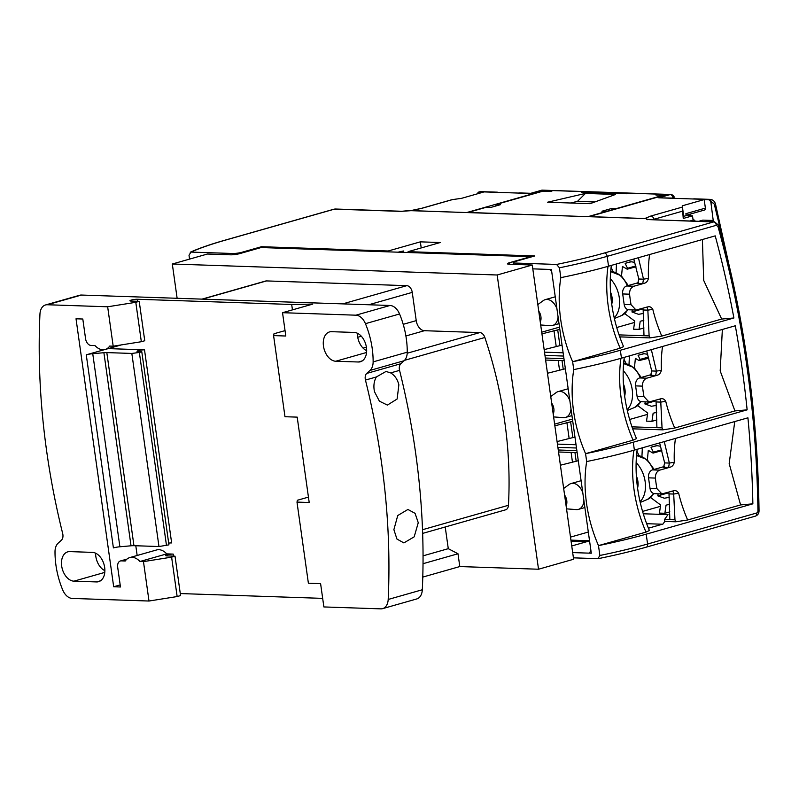 <?xml version="1.0" encoding="UTF-8"?>
<svg xmlns="http://www.w3.org/2000/svg" width="799" height="799" viewBox="0 0 799 799"><rect width="100%" height="100%" fill="white"/><g stroke="black" fill="none" stroke-linecap="round" stroke-linejoin="round"><path stroke-width="1.2" d="M558.082 316.903A13.423 8.809 74.1 0 1 552.568 325.483A13.423 8.809 74.1 0 1 550.501 325.692L540.693 324.973M538.756 311.181A8.389 5.503 74.1 0 1 540.913 316.634A8.389 5.503 74.1 0 1 540.274 321.997M611.734 304.149A13.423 8.809 -105.9 0 0 612.054 297.488A13.423 8.809 -105.9 0 0 610.526 292.124M610.296 278.771A24.17 15.86 74.1 0 1 619.295 297.737A24.17 15.86 74.1 0 1 614.211 317.762M537.827 304.579L543.35 300.564A13.423 8.809 74.1 0 1 545.228 299.655A13.423 8.809 74.1 0 1 556.943 308.813M570.995 408.858A13.423 8.809 74.1 0 1 565.492 417.438A13.423 8.809 74.1 0 1 563.415 417.637L553.607 416.918M551.67 403.125A8.389 5.503 74.1 0 1 553.837 408.589A8.389 5.503 74.1 0 1 553.198 413.952M624.648 396.094A13.423 8.809 -105.9 0 0 624.978 389.443A13.423 8.809 -105.9 0 0 623.44 384.069M623.22 370.716A24.17 15.86 74.1 0 1 632.219 389.682A24.17 15.86 74.1 0 1 627.135 409.707M550.741 396.524L556.274 392.519A13.423 8.809 74.1 0 1 558.151 391.6A13.423 8.809 74.1 0 1 569.857 400.758M583.919 500.803A13.423 8.809 74.1 0 1 578.416 509.382A13.423 8.809 74.1 0 1 576.339 509.582L566.531 508.873M564.593 495.08A8.389 5.503 74.1 0 1 566.761 500.534A8.389 5.503 74.1 0 1 566.111 505.897M637.572 488.049A13.423 8.809 -105.9 0 0 637.902 481.388A13.423 8.809 -105.9 0 0 636.364 476.014M636.144 462.671A24.17 15.86 74.1 0 1 645.143 481.627A24.17 15.86 74.1 0 1 640.059 501.662M563.665 488.469L569.198 484.464A13.423 8.809 74.1 0 1 571.075 483.545A13.423 8.809 74.1 0 1 582.781 492.703M418.257 522.726L414.182 536.838L403.875 542.911L396.933 539.045L393.887 529.657L397.742 515.535L407.919 509.462L415.071 513.338L418.257 522.726M398.871 384.808L397.133 399.011L387.405 405.083L379.405 401.178L374.501 391.73C373.313 386.207 373.922 381.283 376.329 376.978L386.017 371.455L390.651 372.903C394.756 375.35 397.493 379.325 398.871 384.808M292.444 309.882L291.685 304.479L137.408 299.265A4.365 0.679 -8 0 0 132.614 299.755A4.365 0.679 -8 0 0 129.917 300.774A4.365 0.679 -8 0 0 131.066 301.073L139.216 301.343L135.8 302.312L107.655 306.786L113.188 346.197L109.683 346.077A16.789 11.016 74.1 0 1 105.168 349.493A16.789 11.016 74.1 0 1 94.981 345.577L91.026 345.448A6.712 4.404 74.1 0 1 85.573 338.726L82.806 319.021L76.025 318.791L113.678 586.756L120.469 586.985L117.693 567.28A6.712 4.404 74.1 0 1 120.389 560.978A6.712 4.404 74.1 0 1 121.298 560.868L125.263 560.998A16.789 11.016 74.1 0 1 129.778 557.582A16.789 11.016 74.1 0 1 132.055 557.312A16.789 11.016 74.1 0 1 139.965 561.497L143.47 561.617L149.004 601.028L177.148 596.553L180.564 595.575L175.021 556.174L166.881 555.894A4.365 0.679 172 0 1 165.723 555.605A4.365 0.679 172 0 1 168.429 554.586A4.365 0.679 172 0 1 173.213 554.097L173.503 556.124M129.778 557.582L156.584 549.962A16.789 11.016 74.1 0 1 158.861 549.692A16.789 11.016 74.1 0 1 166.771 553.877L173.213 554.097M282.526 312.699L355.895 315.186A13.423 8.809 74.1 0 1 365.443 323.675A67.136 44.045 74.1 0 1 373.133 361.887A13.423 8.809 74.1 0 1 370.017 370.416L366.721 373.423A6.712 4.404 -105.9 0 0 365.453 380.064A537.128 352.389 74.1 0 1 388.194 599.46A13.423 8.809 74.1 0 1 382.641 608.638A13.423 8.809 74.1 0 1 380.823 608.858L323.875 606.94L320.599 583.62L308.384 583.21L296.988 502.092L309.203 502.511L297.198 417.128L284.983 416.718L273.588 335.6L285.802 336.019L282.526 312.699L312.749 304.109L291.685 304.479M149.004 601.028L72.24 598.431A13.423 8.809 74.1 0 1 62.702 589.932A67.136 44.045 74.1 0 1 55.011 551.719A13.423 8.809 74.1 0 1 58.117 543.2L61.423 540.184A6.712 4.404 -105.9 0 0 62.682 533.542A537.128 352.389 74.1 0 1 39.95 314.157A13.423 8.809 74.1 0 1 45.493 304.968L79.61 295.27A13.423 8.809 74.1 0 1 81.438 295.051L390.012 305.478A13.423 8.809 74.1 0 1 399.56 313.977A67.136 44.045 74.1 0 1 407.25 352.189A13.423 8.809 74.1 0 1 404.144 360.719L400.838 363.725A6.712 4.404 -105.9 0 0 399.57 370.366A537.128 352.389 74.1 0 1 422.311 589.752A13.423 8.809 74.1 0 1 416.768 598.94L382.641 608.638M532.264 265.018L497.168 274.996L172.314 264.01L207.4 254.032L230.482 254.811A6.712 1.049 -8 0 0 239.88 253.583L261.083 247.55L530.736 256.669L509.532 262.691A6.712 1.049 -8 0 0 507.415 263.78A6.712 1.049 -8 0 0 509.183 264.229L532.264 265.018L573.612 559.25L538.526 569.228L459.795 566.561L422.781 577.088M180.274 593.557L322.676 598.371M45.493 304.968A13.423 8.809 74.1 0 1 47.321 304.749L107.655 306.786M96.569 581.932L73.947 581.163A15.111 9.908 74.1 0 1 61.952 567.58A15.111 9.908 74.1 0 1 67.735 551.859A15.111 9.908 74.1 0 1 69.793 551.61L92.414 552.379A15.111 9.908 74.1 0 1 104.399 565.962A15.111 9.908 74.1 0 1 98.617 581.682A15.111 9.908 74.1 0 1 96.569 581.932L100.494 580.813M358.352 361.997L335.73 361.238A15.111 9.908 74.1 0 1 323.745 347.645A15.111 9.908 74.1 0 1 329.518 331.925A15.111 9.908 74.1 0 1 331.575 331.685L354.197 332.444A15.111 9.908 74.1 0 1 366.182 346.037A15.111 9.908 74.1 0 1 360.409 361.757A15.111 9.908 74.1 0 1 358.352 361.997L362.287 360.878M175.021 556.174L171.615 557.143L177.148 596.553M135.8 302.312L141.333 341.722L144.749 340.754L139.216 301.343M296.988 502.092L297.408 500.254L308.444 497.108M273.588 335.6L274.007 333.752L285.043 330.616M104.289 349.692L86.262 354.816A6.712 1.049 172 0 1 92.744 353.687L103.9 352.709A6.712 1.049 172 0 1 106.816 352.599L131.835 353.438L139.356 352.459L141.793 351.76L138.177 351.64A4.365 0.679 172 0 1 137.019 351.35A4.365 0.679 172 0 1 139.715 350.332A4.365 0.679 172 0 1 144.509 349.842L171.645 542.93A4.365 0.679 -8 0 0 168.689 543.12M141.793 351.76L168.929 544.858L158.971 546.536L133.952 545.687A6.712 1.049 172 0 0 131.036 545.797L119.89 546.776A6.712 1.049 172 0 0 113.398 547.904L86.262 354.816M366.661 350.731A15.111 9.908 74.1 0 1 357.383 333.243M104.879 570.666A15.111 9.908 74.1 0 1 95.6 553.178M445.223 526.98L448.279 548.673L457.997 553.757L423.021 563.704M448.279 548.673L423.051 555.844M457.997 553.757L459.795 566.561M201.997 299.126L265.638 281.028A6.712 4.404 74.1 0 1 266.546 280.918L406.811 285.662A6.712 4.404 74.1 0 1 412.254 292.384L416.229 320.629A10.067 6.612 -105.9 0 0 424.399 330.706L479.829 332.584A6.712 4.404 74.1 0 1 484.853 337.498A312.629 205.103 74.1 0 1 508.434 505.288A6.712 4.404 74.1 0 1 505.667 509.802L422.641 533.402M497.168 274.996L538.526 569.228M172.314 264.01L177.128 298.287M108.274 348.614L144.509 349.842M135.79 545.747L137.158 555.485M113.188 346.197L141.333 341.722M113.678 586.756L120.18 584.908M139.965 561.497L166.771 553.877M171.615 557.143L143.47 561.617M139.356 352.459L166.492 545.547M131.835 353.438L158.971 546.536M669.262 497.368L664.349 498.216L657.817 495.869L668.813 492.743M647.37 459.825L648.299 450.346L652.733 452.933L653.372 452.184L652.733 452.933M656.458 445.672L650.985 447.22L656.968 445.672L660.603 446.232M643.425 313.478L638.501 314.317L631.979 311.98L642.965 308.853M621.522 275.925L622.451 266.447L626.885 269.033L627.525 268.294L626.885 269.033M630.621 261.772L625.138 263.33L631.12 261.782L634.756 262.332M656.349 405.423L651.425 406.272L644.903 403.924L655.889 400.798M634.446 367.88L635.375 358.391L639.09 360.569L640.059 359.43L648.448 357.053M643.545 353.717L638.061 355.275L644.044 353.727L647.679 354.277M647.28 219.705L645.832 218.616L411.016 210.676L400.748 211.375L334.441 209.138L225.278 240.169C211.176 244.184 199.73 248.159 190.961 252.085L232.599 253.493A6.712 1.049 -8 0 0 242.007 252.254L261.503 246.711L388.184 250.996L420.354 241.847L440.259 242.526L408.089 251.665L534.781 255.95L515.285 261.493A6.712 1.049 -8 0 0 513.158 262.581A6.712 1.049 -8 0 0 514.936 263.031L556.573 264.439C574.341 260.824 590.291 256.998 604.434 252.983L713.587 221.952L647.45 219.565L714.516 221.832A5.373 3.965 -88.1 0 0 713.587 221.952A3.356 2.207 -105.9 0 1 716.313 225.308L717.991 226.536A3.356 0.889 -15.5 0 0 718.96 225.568L714.516 221.832M189.553 259.106L189.013 255.28L190.961 252.085L190.222 252.224C199.181 248.239 210.706 244.234 224.829 240.229A3.356 2.207 -105.9 0 1 225.278 240.169M408.768 210.606L400.748 211.375M645.832 218.616L648.428 219.605M556.573 264.439L559.44 267.805A167.85 26.117 -8 0 0 607.16 256.349L716.313 225.308M532.803 268.863L551.41 269.493L591.29 553.218L572.683 552.588M573.422 557.842L597.932 558.671L599.869 555.475L598.491 545.617A107.426 70.482 74.1 0 1 586.676 461.552A167.85 26.117 -8 0 0 634.386 450.097L747.924 417.817A860.283 635.315 -88.1 0 1 752.868 503.829L646.201 534.161A167.85 26.117 172 0 1 598.491 545.617L646.011 532.104L649.397 530.516A110.112 72.24 -105.9 0 1 637.183 449.298M646.201 534.161L647.59 544.019A3.356 2.207 74.1 0 1 646.241 547.165C632.059 551.19 616.089 555.015 598.321 558.641L597.932 558.671M620.943 358.292A107.426 70.482 -105.9 0 0 633.088 440.159L585.567 453.672L586.676 461.552M585.567 453.672A107.426 70.482 74.1 0 1 573.752 369.607A167.85 26.117 -8 0 0 621.462 358.152L735.32 325.772A860.283 635.315 -88.1 0 1 747.135 409.847L633.277 442.217A167.85 26.117 172 0 1 585.567 453.672M608.019 266.347A107.426 70.482 -105.9 0 0 620.164 348.214L572.643 361.727L573.752 369.607M560.828 277.653A167.85 26.117 -8 0 0 608.538 266.197L715.215 235.875A860.283 635.315 -88.1 0 1 733.891 317.982L620.354 350.262A167.85 26.117 172 0 1 572.643 361.727A107.426 70.482 74.1 0 1 560.828 277.653L559.44 267.805M408.089 251.665L408.209 252.524M421.213 247.94L420.354 241.847M388.304 251.855L388.184 250.996M403.585 252.364L403.385 250.986L398.032 252.184M261.503 246.711L261.623 247.57M599.869 555.475A167.85 26.117 172 0 0 647.59 544.019L756.743 512.978A2.017 1.488 91.9 0 0 757.951 510.931C756.503 412.763 743.18 317.962 717.991 226.536M633.867 450.246A107.426 70.482 -105.9 0 0 646.011 532.104M646.661 523.695L662.411 524.224M589.532 540.753L570.925 540.124M571.744 545.967L589.562 540.903M589.482 553.158L590.88 550.331M551.66 271.27L549.602 269.433M648.428 528.199L662.94 524.074L664.828 521.427L675.774 521.797L687.649 519.979L740.593 504.928L752.868 503.829M740.593 504.928L729.187 463.6L734.75 421.562M558.541 451.994L577.148 452.624M633.088 440.159L636.473 438.571A110.112 72.24 -105.9 0 1 624.259 357.353M632.668 428.823L662.85 429.852L674.726 428.034L734.92 410.926L747.135 409.847M557.073 441.567L574.96 437.063M576.039 444.743L557.432 444.114M734.92 410.926L720.199 370.936L722.356 329.458M545.617 360.049L564.224 360.679M620.164 348.214L623.56 346.626A110.112 72.24 -105.9 0 1 611.335 265.408M619.744 336.878L649.927 337.897L661.802 336.089L721.667 319.061L733.891 317.982M544.149 349.622L562.037 345.108M563.125 352.798L544.509 352.169M721.667 319.061L703.699 280.409L702.401 239.51M643.275 513.777L668.004 514.616L664.548 519.46L664.828 521.427M586.536 541.762L571.085 541.243M554.626 424.149L572.434 419.085M554.866 425.807L572.743 421.293M565.362 368.758L547.475 373.263M541.702 332.194L559.51 327.131M541.942 333.862L559.829 329.348M578.286 460.703L560.399 465.218M687.649 519.979A107.426 70.482 74.1 0 1 678.661 493.273C677.222 490.896 675.375 490.107 673.118 490.916L661.892 493.922L656.888 488.589A107.426 70.482 74.1 0 1 655.41 478.082C655.32 474.017 656.758 471.37 659.734 470.132L669.802 467.275C672.089 466.776 673.597 465.108 674.306 462.271A107.426 70.482 74.1 0 1 675.455 438.421M673.797 490.766L673.118 490.916M675.774 521.797A114.137 74.886 74.1 0 1 674.965 519.809L673.697 494.052L678.661 493.273M664.548 519.46L674.965 519.809M572.414 461.792L571.095 452.424M574.95 452.554L576.179 461.303M636.943 451.245L639.07 455.67M674.306 462.271L669.342 463.07L664.269 441.597M576.868 450.626L558.261 449.997M674.726 428.034A107.426 70.482 74.1 0 1 665.747 401.328C664.299 398.951 662.451 398.162 660.194 398.971L648.968 401.977L643.964 396.634A107.426 70.482 74.1 0 1 642.486 386.127C642.396 382.072 643.834 379.425 646.81 378.187L656.878 375.33C659.165 374.831 660.673 373.163 661.382 370.327A107.426 70.482 74.1 0 1 662.531 346.466M660.873 398.821L660.194 398.971M662.85 429.852A114.137 74.886 74.1 0 1 662.041 427.864L660.773 402.107L665.747 401.328M631.979 426.846L662.041 427.864M570.636 421.902L572.853 437.662M629.652 419.465L647.51 414.381M569.098 438.152L566.881 422.391M557.892 447.37L576.498 447.999M559.49 369.847L558.181 360.469M562.027 360.599L563.255 369.358M624.019 359.3L626.156 363.715M661.382 370.327L656.418 371.116L651.345 349.652M563.944 358.671L545.337 358.042M661.802 336.089A107.426 70.482 74.1 0 1 652.823 309.383C651.375 306.996 649.527 306.217 647.28 307.026L636.044 310.022L631.04 304.689A107.426 70.482 74.1 0 1 629.572 294.182C629.472 290.127 630.92 287.48 633.887 286.242L643.954 283.375C646.241 282.876 647.749 281.208 648.458 278.372A107.426 70.482 74.1 0 1 649.607 254.521M647.949 306.876L647.28 307.026M649.927 337.897A114.137 74.886 74.1 0 1 649.118 335.91L647.849 310.152L652.823 309.383M619.055 334.891L649.118 335.91M557.712 329.947L559.929 345.707M616.728 327.51L634.586 322.436M556.174 346.207L553.957 330.446M544.968 355.415L563.575 356.044M648.458 278.372L643.495 279.171L638.421 257.707M650.636 497.547L660.623 504.998L659.435 513.098L664.868 513.278L669.852 511.859M642.576 511.41L660.433 506.336M650.985 447.22L653.372 452.184L661.602 449.847M641.937 456.439L642.336 447.839M637.222 455.51L636.633 454.301M669.642 504.219L666.056 505.178L664.868 513.278M658.126 493.792L657.817 495.869M625.138 263.33L627.525 268.294L635.754 265.957M616.089 272.549L616.488 263.94M611.105 267.345L613.233 271.77M611.375 271.61L610.786 270.402M643.794 320.319L640.209 321.278L639.02 329.378L633.587 329.198L634.776 321.098L624.788 313.657M632.279 309.902L631.979 311.98M648.758 358.222L639.09 360.569M638.061 355.275L640.059 359.43M629.013 364.494L629.412 355.885M624.299 363.555L623.709 362.347M656.718 412.264L653.133 413.233L651.944 421.333L646.511 421.143L647.699 413.043L637.712 405.602M645.202 401.847L644.903 403.924M669.842 519.64L669.013 493.892L673.697 494.052C673.357 491.804 672.768 490.826 671.919 491.105M669.802 467.275L668.603 467.465L669.342 463.07L664.658 462.911L659.634 442.916M664.289 466.536L652.483 469.892A6.712 4.954 91.9 0 0 648.538 477.842L650.016 488.349A6.712 4.954 91.9 0 0 654.661 493.682L661.892 493.922M656.918 427.685L656.089 401.947L660.773 402.107C660.433 399.86 659.844 398.881 659.005 399.16M656.878 375.33L655.679 375.52L656.418 371.116L651.734 370.956L646.711 350.971M651.375 374.581L639.56 377.947A6.712 4.954 91.9 0 0 635.614 385.897L637.093 396.404A6.712 4.954 91.9 0 0 641.737 401.727L648.968 401.977M651.944 421.333L656.928 419.914M643.994 335.74L643.165 309.992L647.849 310.152C647.52 307.915 646.92 306.926 646.081 307.216M643.954 283.375L642.756 283.565L643.495 279.171L638.81 279.011L633.797 259.016M638.451 282.636L626.646 285.992A6.712 4.954 91.9 0 0 622.691 293.952L624.169 304.459A6.712 4.954 91.9 0 0 628.813 309.782L636.044 310.022M639.02 329.378L644.004 327.96M669.013 493.892L668.623 492.194M668.603 467.465L663.569 467.295L664.658 462.911M656.089 401.947L655.709 400.249M655.679 375.52L650.646 375.34L651.734 370.956M643.165 309.992L642.786 308.294M642.756 283.565L637.722 283.395L638.81 279.011M588.314 532.044L570.506 537.108M671.41 194.606A3.356 2.477 91.9 0 0 670.8 194.487A3.356 2.477 91.9 0 0 670.231 194.557A3.356 2.207 74.1 0 1 672.948 197.912L673.008 198.302M541.273 190.262A3.356 2.207 74.1 0 1 541.732 190.212A3.356 2.477 -88.1 0 1 542.311 190.142L530.256 193.468L495.869 192.309A6.712 4.954 -88.1 0 1 497.018 192.169A6.712 4.954 -88.1 0 1 498.157 192.389M581.312 192.559L626.506 193.748L581.263 192.209M542.851 191.261L551.849 191.221L542.631 191.251L495.849 204.554L500.374 204.704L490.626 207.48L486.102 207.321L468.064 212.454L588.434 216.679M588.414 216.519L606.451 211.395L601.927 211.236L611.674 208.469L616.199 208.619L662.99 195.316L655.959 195.076M612.024 210.097L606.221 211.385M655.919 194.736L664.968 195.046L589.073 216.619L644.843 218.507L650.736 216.07C652.264 216.259 653.382 217.298 654.111 219.186L653.742 219.785M594.826 201.967L577.477 201.378L570.486 203.006M577.477 201.378L585.447 193.428L615.57 194.447L590.141 203.665L547.515 202.227L585.447 193.428M725.842 251.745L714.496 204.973A3.356 2.477 -88.1 0 0 711.699 202.876L710.99 203.076L713.227 220.534A931.764 688.099 -88.1 0 1 713.547 221.802M689.966 221.003L693.103 220.115L692.503 215.84L683.245 218.477L682.256 205.812L704.189 199.58L708.264 199.72A3.356 2.207 74.1 0 1 710.99 203.076M682.226 211.256L654.121 219.246A953.467 704.129 -88.1 0 1 654.271 219.805M693.142 198.981L708.973 199.51A6.712 4.954 -88.1 0 1 710.121 199.37L694.291 198.831A6.712 4.954 91.9 0 0 693.142 198.981L670.521 198.212A6.712 4.954 -88.1 0 1 671.669 198.072A6.712 4.954 -88.1 0 1 672.808 198.292M670.521 198.212L658.756 197.812L671.669 198.072M530.596 193.298L519.65 192.929A6.712 4.954 91.9 0 0 518.491 193.078M477.542 193.777A3.356 2.207 74.1 0 1 478.871 192.03A3.356 2.207 74.1 0 1 479.32 191.98L483.395 192.12L461.462 198.352L452.044 199.66L421.433 208.359M466.926 212.564L411.145 210.606L421.173 208.469M683.245 218.477L683.734 216.319L686.171 215.63L692.503 215.84M713.227 220.534L705.667 221.533M704.309 210.037A2.017 1.318 -105.9 0 0 704.588 210.007A2.017 1.318 -105.9 0 0 705.387 208.12L704.189 199.58M687.06 215.66L690.116 214.791L690.026 214.152M689.647 214.921L689.767 215.75M695.38 221.193A26.856 17.618 -105.9 0 0 692.953 219.036M713.437 220.484L702.8 220.125L698.656 221.303M466.916 212.494L542.801 190.911M686.171 215.63L685.892 213.663L705.387 208.12M682.256 205.812L683.734 216.319M611.854 209.777L611.674 208.469M496.079 205.922L495.849 204.554M627.375 285.782A22.791 14.951 -105.9 0 0 611.425 271.64A22.791 14.951 -105.9 0 0 610.686 271.64M628.134 309.692L621.742 315.485A22.791 14.951 -105.9 0 0 627.764 309.593M640.299 377.737A22.791 14.951 -105.9 0 0 624.349 363.595A22.791 14.951 -105.9 0 0 623.61 363.585L634.196 367.66L641.197 377.478M641.058 401.647L634.656 407.44A22.791 14.951 -105.9 0 0 640.688 401.537M653.222 469.682A22.791 14.951 -105.9 0 0 637.272 455.54A22.791 14.951 -105.9 0 0 636.533 455.53L647.12 459.605L654.111 469.432M653.981 493.592L647.58 499.385A22.791 14.951 -105.9 0 0 653.612 493.492M390.651 372.903L399.57 370.366M365.453 380.064L376.329 376.978M388.194 599.46L422.311 589.752M366.721 373.423L400.838 363.725M355.895 315.186L390.012 305.478M47.321 304.749L81.438 295.051M137.408 299.265L137.688 301.293M370.017 370.416L404.144 360.719M373.133 361.887L407.25 352.189M365.443 323.675L399.56 313.977M266.546 280.918L202.467 299.146M406.811 285.662L342.731 303.88M412.254 292.384L368.729 304.759M416.229 320.629L403.205 324.324M361.328 336.229L357.722 337.258M424.399 330.706L405.892 335.97M366.401 347.195L363.086 348.134M479.829 332.584L407.22 353.228M484.853 337.498L404.534 360.329M508.434 505.288L422.511 529.717M509.532 262.691L509.752 264.249M73.947 581.163L104.779 572.394M335.73 361.238L366.561 352.469M121.298 560.868L126.691 559.34M106.816 352.599L133.952 545.687M103.9 352.709L131.036 545.797M92.744 353.687L119.89 546.776M232.599 253.493L232.779 254.751M242.097 252.943L242.007 252.254M333.982 209.188L335.36 209.018A5.373 3.965 91.9 0 0 334.441 209.138A3.356 2.207 -105.9 0 0 333.982 209.188L224.829 240.229M604.434 252.983A3.356 2.207 74.1 0 1 607.16 256.349L608.538 266.197M514.936 263.031L515.125 264.439M621.462 358.152L620.354 350.262M634.386 450.097L633.277 442.217M754.945 516.184A3.356 2.207 -105.9 0 0 755.405 516.134A3.356 2.207 -105.9 0 0 756.743 512.978M757.951 510.931L759.05 510.801C757.602 412.354 744.239 317.273 718.96 225.568M652.483 469.892L659.734 470.132M648.538 477.842L655.41 478.082M650.016 488.349L656.888 488.589M639.56 377.947L646.81 378.187M635.614 385.897L642.486 386.127M637.093 396.404L643.964 396.634M626.646 285.992L633.887 286.242M622.691 293.952L629.572 294.182M624.169 304.459L631.04 304.689M674.146 198.332L674.016 197.373A3.356 0.519 172 0 1 674.016 197.403A3.356 0.519 172 0 1 672.948 197.912L672.199 198.132M674.016 197.403A3.356 3.306 -167.2 0 0 670.231 194.557L541.732 190.212L530.256 193.468M735.839 295.64L715.485 204.035A3.356 0.859 165.2 0 1 714.496 204.973M497.018 192.169L481.188 191.63A6.712 4.954 91.9 0 0 480.039 191.77L495.869 192.309M479.24 191.98A3.356 2.207 74.1 0 1 479.58 191.83A3.356 2.207 74.1 0 1 480.039 191.77L479.32 191.98M421.802 208.329L453.003 199.46M681.947 207.201L650.736 216.07M711.699 202.876A3.356 2.207 -105.9 0 0 708.973 199.51L708.264 199.72M658.756 197.812L670.231 194.557M610.686 271.62L621.272 275.715L628.274 285.533M552.568 325.483L559.02 323.645M621.742 315.485L614.391 318.531M545.228 299.655L555.255 296.799M565.492 417.438L571.944 415.6M634.656 407.44L627.315 410.476M558.151 391.6L568.169 388.753M578.416 509.382L584.868 507.545M647.58 499.385L640.239 502.431M571.075 483.545L581.093 480.698M105.168 349.493L121.328 344.898M120.389 560.978L126.941 559.11M335.36 209.018L401.817 211.266M513.407 264.379L513.158 262.581M759.05 510.801C759.01 513.427 757.792 515.195 755.405 516.134L646.241 547.165M653.262 453.053L661.802 450.626M668.084 504.738L669.642 504.289M627.415 269.153L635.954 266.726M642.236 320.838L643.794 320.399M655.16 412.783L656.718 412.344M478.871 192.03L481.188 191.63M715.485 204.035C714.626 201.208 712.838 199.65 710.121 199.37M674.016 197.373C672.948 197.153 676.433 197.373 670.8 194.487L542.311 190.142M410.456 210.666L421.473 208.359M704.588 210.007L686.121 215.261"/></g></svg>
